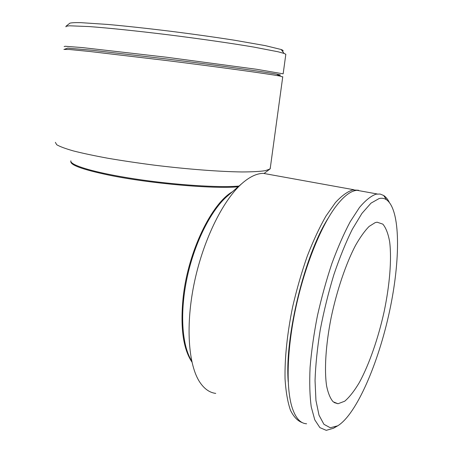 <?xml version="1.0" encoding="UTF-8"?>
<svg xmlns="http://www.w3.org/2000/svg" width="453" height="453" viewBox="0 0 453 453"><rect width="100%" height="100%" fill="white"/><g stroke="black" fill="none" stroke-linecap="round" stroke-linejoin="round"><path stroke-width="0.68" d="M65.917 26.863L65.991 26.268L69.502 25.793L89.196 26.574C108.386 27.984 137.61 31.008 169.212 34.915C200.9 38.89 231.823 43.358 253.737 47.067L278.057 51.772L284.093 53.437L285.832 54.252L285.741 54.921M282.451 51.24C283.686 50.883 283.255 50.306 281.154 49.507L265.333 45.634L234.439 40.221C214.801 37.152 193.301 34.134 169.926 31.183C146.664 28.329 125.996 26.087 107.927 24.462L80.923 22.661C75.102 22.554 71.41 22.724 69.847 23.188L69.62 23.369M64.139 46.568L65.181 46.268L82.236 47.571L166.715 57.265L256.698 69.298L283.153 73.85L285.832 54.252M70.849 160.815C69.541 165.158 95.062 172.859 134.745 178.901C174.36 184.96 219.388 187.865 239.014 186.047M55.368 142.344L56.699 144.722C59.83 146.579 65.442 148.658 73.533 150.962C83.018 153.357 94.564 155.804 108.165 158.301C122.712 160.764 138.205 163.069 154.649 165.203C187.791 169.258 220.152 171.698 242.055 171.953C252.123 171.914 259.835 171.489 265.198 170.69L269.897 169.065L270.384 167.304M63.879 49.439L69.252 49.479L89.762 51.489L166.353 60.515C219.58 67.14 267.785 73.788 279.286 75.945L282.734 76.936M66.942 48.397L67.712 48.12L92.299 50.266L166.766 58.981C218.431 65.413 265.333 71.948 276.698 74.15C280.311 74.841 281.302 75.198 279.671 75.226L278.204 75.192M389.257 202.259C387.683 199.167 385.826 196.913 383.68 195.486L380.135 194.048L376.041 194.167C370.979 195.956 365.446 200.402 359.455 207.502L350.192 221.755C343.884 233.629 337.791 247.514 331.924 263.414C326.347 280.169 321.511 297.621 317.423 315.775C313.895 333.861 311.449 351.052 310.084 367.343C309.376 382.677 309.767 395.865 311.245 406.907L314.767 419.829L319.892 427.632L326.268 430.344L333.527 428.238L335.713 426.817M379.099 198.55C381.817 197.921 384.263 198.301 386.432 199.705C400.746 209.745 400.588 260.181 389.501 311.477C378.487 362.768 356.687 414.223 337.712 425.82L330.305 427.762L323.935 424.314L319.014 415.186L315.945 400.441L315.045 380.565C315.565 365.05 317.31 348.091 320.271 329.682C323.901 310.928 328.442 292.57 333.901 274.597C339.727 257.412 345.888 242.27 352.372 229.173L361.941 213.391L371.001 203.142L379.099 198.55M362.932 191.387L356.913 190.3L355.684 190.481C349.54 191.625 342.678 197.304 335.095 207.519C320.367 227.616 304.676 266.636 295.798 307.797C286.936 348.957 285.883 387.666 292.049 407.321C295.52 417.989 300.373 423.47 306.613 423.776M375.231 222.604L369.155 226.398C364.756 230.826 360.192 237.202 355.452 245.537C345.967 263.663 336.907 290.26 331.143 317.632C325.724 344.937 324.178 370.129 326.636 386.132C328.165 393.357 330.333 398.572 333.142 401.771L337.989 403.753L344.705 401.216C349.535 397.077 354.45 390.786 359.444 382.355C369.337 364.048 378.249 338.204 384.116 311.732C389.654 285.271 391.811 259.739 389.688 241.998C388.261 233.867 385.984 227.916 382.859 224.144L377.111 222.191L375.231 222.604M242.327 183.188L227.655 195.849C211.523 209.422 194.954 241.596 187.282 276.789C179.598 311.975 181.834 345.509 191.67 360.911M270.837 174.728L263.165 173.34L261.619 173.442C255.815 174.009 249.62 177.061 243.029 182.582C224.065 198.465 203.952 237.916 194.631 281.217C185.294 324.512 188.165 365.067 199.971 382.434C204.456 389.014 209.716 392.666 215.747 393.402M358.555 190.254L352.745 189.949C347.411 191.608 341.647 195.809 335.441 202.553L325.911 216.138C319.45 227.474 313.25 240.769 307.304 256.03C301.664 272.134 296.8 288.986 292.7 306.585C287.259 332.978 284.631 358.193 285.05 378.861C285.854 391.681 287.666 402.162 290.481 410.31C293.787 416.975 297.757 421.092 302.394 422.66M328.023 218.431C304.727 254.982 284.592 336.562 288.204 381.692M232.372 191.778C211.676 203.567 188.369 251.002 183.261 296.438C180.096 326.698 182.978 348.555 191.908 362.009M70.838 161.285C69.904 164.943 82.469 169.535 108.533 175.045C149.196 183.51 214.11 189.19 238.142 186.8M69.847 23.188L65.991 26.268M281.154 49.507L284.093 53.437M264.235 173.34L269.801 169.133M270.181 168.805L282.763 76.704M67.712 48.12L64.671 49.213M276.698 74.15L279.286 75.945M386.432 199.705L383.68 195.486M337.712 425.82L333.527 428.238M356.913 190.3L377.202 193.969M334.121 402.536L337.989 403.753M263.165 173.34L353.991 189.767"/></g></svg>
